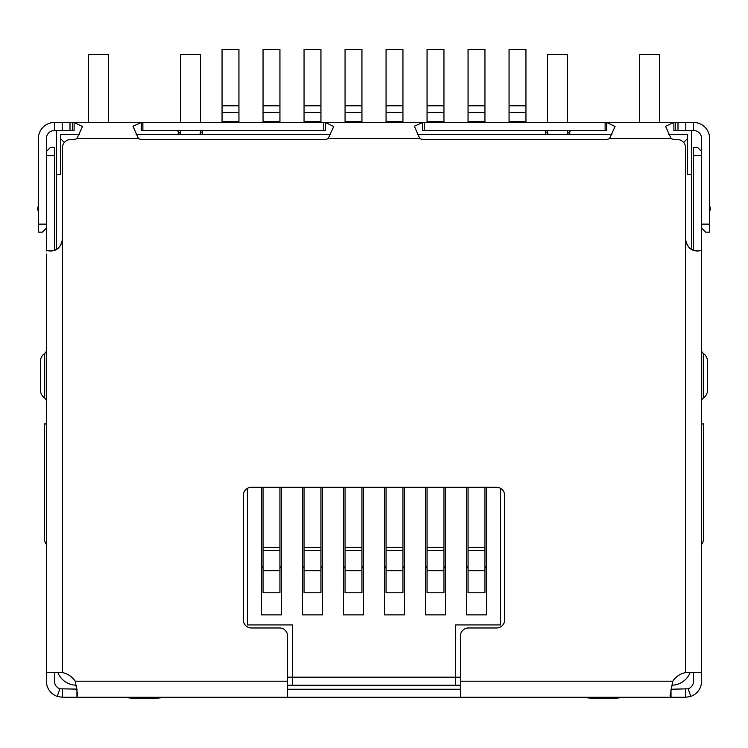 <?xml version="1.0" encoding="UTF-8"?>
<svg xmlns="http://www.w3.org/2000/svg" width="748" height="748" viewBox="0 0 748 748"><rect width="100%" height="100%" fill="white"/><g stroke="black" fill="none" stroke-linecap="round" stroke-linejoin="round"><path stroke-width="1.12" d="M287.578 685.224L292.403 685.224L292.403 624.935L247.382 624.935L247.382 488.36M500.618 488.36L500.618 624.935L455.597 624.935L455.597 685.224L460.422 685.224M64.478 142.569L60.457 138.548L60.457 174.723L56.446 174.723L56.446 249.299M683.522 142.569L687.543 138.548L687.543 134.528L668.824 134.528M611.864 134.528L417.59 134.528M330.485 134.528L136.211 134.528M79.251 134.528L60.457 134.528L60.457 138.548M691.554 249.299L691.554 174.723L687.543 174.723L687.543 138.548M690.124 672.592A20.103 20.103 0 0 1 671.816 685.224M76.53 685.224A20.103 20.103 0 0 1 57.877 672.592M56.446 174.723L56.446 130.507M691.554 130.507L691.554 174.723M455.597 685.224L292.403 685.224M46.395 544.535L44.384 540.514L44.384 423.948L46.395 423.948M77.147 122.466L74.108 122.466L82.476 126.506L76.951 138.548A10.051 10.051 0 0 1 72.519 139.577L70.508 139.577A8.041 8.041 0 0 0 62.467 147.618L62.467 239.07C61.027 247.139 56.913 251.113 50.125 250.991L46.722 250.702L52.36 250.767M670.853 122.466L673.892 122.466L673.892 130.507L693.564 130.507A8.041 8.041 0 0 1 701.605 138.548L701.605 228.131L705.626 232.151L709.646 232.151L709.646 224.119L701.605 224.119M545.638 134.528L545.638 131.508L544.638 130.507M325.343 122.466L422.657 122.466L422.657 130.507L606.721 130.507L606.721 122.466L615.09 126.506L609.564 138.548A10.051 10.051 0 0 1 605.132 139.577L424.247 139.577A10.051 10.051 0 0 1 419.815 138.548L414.345 126.253L422.657 122.466L325.343 122.466L333.711 126.506L328.185 138.548A10.051 10.051 0 0 1 323.753 139.577L142.868 139.577A10.051 10.051 0 0 1 138.436 138.548L132.966 126.253L141.279 122.466L141.279 130.507L325.343 130.507L325.343 122.466L142.868 122.466L142.868 130.507M203.363 130.507L202.362 131.508L202.362 134.528M701.605 544.535L703.616 540.514L703.616 423.948L701.605 423.948M460.422 677.192L287.578 677.192M466.453 487.285L466.453 614.884L486.555 614.884L486.555 487.285M425.453 487.285L425.453 614.884L445.556 614.884L445.556 487.285M384.453 487.285L384.453 614.884L404.546 614.884L404.546 487.285M343.454 487.285L343.454 614.884L363.547 614.884L363.547 487.285M302.444 487.285L302.444 614.884L322.547 614.884L322.547 487.285M261.445 487.285L261.445 614.884L281.547 614.884L281.547 487.285M202.362 131.508L199.342 134.528M548.658 134.528L545.638 131.508M486.555 614.884L466.453 614.884M445.556 614.884L425.453 614.884M404.546 614.884L384.453 614.884M363.547 614.884L343.454 614.884M322.547 614.884L302.444 614.884M281.547 614.884L261.445 614.884M177.239 130.507L178.239 131.508L178.239 134.528M570.761 130.507L566.75 134.528M569.761 134.528L569.761 131.508M181.25 134.528L178.239 131.508M222.053 121.737L222.053 49.349L238.939 49.349L238.939 121.737L222.053 121.737L222.053 122.466M238.939 122.466L238.939 121.737M261.445 566.685A2.01 2.01 0 0 1 263.053 568.658M263.053 570.668L263.053 592.771L279.939 592.771L279.939 550.565L263.053 550.565L263.053 570.668L279.939 570.668M263.053 550.565L263.053 547.293L279.939 547.293L279.939 487.285M263.053 487.285L263.053 547.293M279.939 547.293L279.939 550.565M279.939 568.658A2.01 2.01 0 0 1 281.547 566.685M263.053 121.737L263.053 49.349L279.939 49.349L279.939 121.737L263.053 121.737L263.053 122.466M279.939 122.466L279.939 121.737M302.444 566.685A2.01 2.01 0 0 1 304.053 568.658M304.053 570.668L304.053 592.771L320.939 592.771L320.939 550.565L304.053 550.565L304.053 570.668L320.939 570.668M304.053 550.565L304.053 547.293L320.939 547.293L320.939 487.285M304.053 487.285L304.053 547.293M320.939 547.293L320.939 550.565M320.939 568.658A2.01 2.01 0 0 1 322.547 566.685M304.053 121.737L304.053 49.349L320.939 49.349L320.939 121.737L304.053 121.737L304.053 122.466M320.939 122.466L320.939 121.737M343.454 566.685A2.01 2.01 0 0 1 345.062 568.658M345.062 570.668L345.062 592.771L361.939 592.771L361.939 550.565L345.062 550.565L345.062 570.668L361.939 570.668M345.062 550.565L345.062 547.293L361.939 547.293L361.939 487.285M345.062 487.285L345.062 547.293M361.939 547.293L361.939 550.565M361.939 568.658A2.01 2.01 0 0 1 363.547 566.685M345.062 121.737L345.062 49.349L361.939 49.349L361.939 121.737L345.062 121.737L345.062 122.466M361.939 122.466L361.939 121.737M384.453 566.685A2.01 2.01 0 0 1 386.062 568.658M386.062 570.668L386.062 592.771L402.938 592.771L402.938 550.565L386.062 550.565L386.062 570.668L402.938 570.668M386.062 550.565L386.062 547.293L402.938 547.293L402.938 487.285M386.062 487.285L386.062 547.293M402.938 547.293L402.938 550.565M402.938 568.658A2.01 2.01 0 0 1 404.546 566.685M386.062 121.737L386.062 49.349L402.938 49.349L402.938 121.737L386.062 121.737L386.062 122.466M402.938 122.466L402.938 121.737M425.453 566.685A2.01 2.01 0 0 1 427.061 568.658M427.061 570.668L427.061 592.771L443.947 592.771L443.947 550.565L427.061 550.565L427.061 570.668L443.947 570.668M427.061 550.565L427.061 547.293L443.947 547.293L443.947 487.285M427.061 487.285L427.061 547.293M443.947 547.293L443.947 550.565M443.947 568.658A2.01 2.01 0 0 1 445.556 566.685M427.061 121.737L427.061 49.349L443.947 49.349L443.947 121.737L427.061 121.737L427.061 122.466M443.947 122.466L443.947 121.737M466.453 566.685A2.01 2.01 0 0 1 468.061 568.658M468.061 570.668L468.061 592.771L484.947 592.771L484.947 550.565L468.061 550.565L468.061 570.668L484.947 570.668M468.061 550.565L468.061 547.293L484.947 547.293L484.947 487.285M468.061 487.285L468.061 547.293M484.947 547.293L484.947 550.565M484.947 568.658A2.01 2.01 0 0 1 486.555 566.685M468.061 121.737L468.061 49.349L484.947 49.349L484.947 121.737L468.061 121.737L468.061 122.466M484.947 122.466L484.947 121.737M509.061 121.737L509.061 49.349L525.947 49.349L525.947 121.737L509.061 121.737L509.061 122.466M525.947 122.466L525.947 121.737M701.587 672.293L701.587 681.204A16.082 16.082 0 0 1 690.797 696.388L685.505 697.286L671.05 697.286L670.096 695.537L672.779 681.204A20.103 20.103 0 0 1 685.533 672.592L701.315 672.592L701.605 671.985L701.605 251.253M693.546 155.453L701.587 155.453L701.587 151.433L697.566 147.412L693.546 147.412L693.546 250.215M701.587 155.453L701.587 251.15M62.467 239.07L62.467 672.592L46.395 672.592L46.395 254.114M695.64 250.767L701.278 250.702L697.875 250.991C691.105 251.132 686.982 247.158 685.533 239.07L685.533 147.618A8.041 8.041 0 0 0 677.492 139.577L675.481 139.577A10.051 10.051 0 0 1 671.05 138.548L665.58 126.253L673.892 122.466L422.657 122.466M62.467 672.592A20.103 20.103 0 0 1 75.221 681.204L77.455 693.91L76.951 697.286L287.578 697.286L287.578 636.015A8.041 8.041 0 0 0 279.537 627.974L251.403 627.974A8.041 8.041 0 0 1 243.362 619.933L243.362 495.316A8.041 8.041 0 0 1 251.403 487.285L496.597 487.285A8.041 8.041 0 0 1 504.638 495.316L504.638 619.933A8.041 8.041 0 0 1 496.597 627.974L468.463 627.974A8.041 8.041 0 0 0 460.422 636.015L460.422 697.286L671.05 697.286L670.965 689.245M685.533 238.864C686.29 246.316 690.395 250.337 697.856 250.926L697.875 250.991M62.467 238.864C61.719 246.307 57.615 250.328 50.144 250.926L50.125 250.991M46.395 224.119L38.354 224.119L38.354 232.151L42.374 232.151L46.395 228.131L46.395 138.548A8.041 8.041 0 0 1 54.436 130.507L74.108 130.507L74.108 122.466L142.868 122.466M70.003 130.507L70.003 122.466L74.108 122.466M673.892 122.466L677.997 122.466L677.997 130.507M70.003 122.466L62.215 122.466L62.215 130.507M685.785 130.507L685.785 122.466L677.997 122.466M38.354 224.119L38.354 138.548A16.082 16.082 0 0 1 54.436 122.466L62.215 122.466M685.785 122.466L693.564 122.466A16.082 16.082 0 0 1 709.646 138.548L709.646 224.119M77.175 689.114L59.849 688.796L57.203 696.388A16.082 16.082 0 0 1 46.413 681.204L46.413 672.592M62.495 689.245L62.495 697.286L76.951 697.286L76.951 689.245M701.587 206.177L701.605 212.058M693.546 672.592L693.546 681.204A8.041 8.041 0 0 1 688.151 688.796L671.05 689.245M685.505 689.245L685.505 697.286M460.422 697.286L287.578 697.286M460.422 689.245L287.578 689.245M38.354 205.448L37.4 209.936L38.354 210.141L37.4 209.936M709.646 210.141L710.6 209.936L709.646 205.448M62.495 697.286L57.203 696.388M688.151 688.796L690.797 696.388M59.849 688.796A8.041 8.041 0 0 1 54.454 681.204L54.454 672.592M46.413 250.963L46.413 151.433L50.434 147.412L54.454 147.412L54.454 250.215M46.395 163.821L46.413 166.664M693.546 209.272L693.546 215.751M701.587 166.664L701.605 167.3M701.605 400.9A4.021 4.021 0 0 1 703.307 398.048A10.051 10.051 0 0 0 707.608 389.801L707.608 361.667A10.051 10.051 0 0 0 703.307 353.421A4.021 4.021 0 0 1 701.605 350.569M46.395 350.569A4.021 4.021 0 0 1 44.693 353.421A10.051 10.051 0 0 0 40.392 361.667L40.392 389.801A10.051 10.051 0 0 0 44.693 398.048A4.021 4.021 0 0 1 46.395 400.9M123.57 697.286A160.792 160.792 0 0 0 165.373 697.286M180.455 122.466L180.455 54.595L200.548 54.595L200.548 122.466M200.548 130.507L200.548 133.322M180.455 133.724L180.455 130.507M88.395 122.466L88.395 54.595L108.497 54.595L108.497 122.466M582.627 697.286A160.792 160.792 0 0 0 624.43 697.286M639.503 122.466L639.503 54.595L659.605 54.595L659.605 122.466M547.452 122.466L547.452 54.595L567.545 54.595L567.545 122.466M567.545 130.507L567.545 133.724M547.452 133.322L547.452 130.507M222.053 112.452L238.939 112.452M222.053 105.795L238.939 105.795M263.053 112.452L279.939 112.452M263.053 105.795L279.939 105.795M304.053 112.452L320.939 112.452M304.053 105.795L320.939 105.795M345.062 112.452L361.939 112.452M345.062 105.795L361.939 105.795M386.062 112.452L402.938 112.452M386.062 105.795L402.938 105.795M427.061 112.452L443.947 112.452M427.061 105.795L443.947 105.795M468.061 112.452L484.947 112.452M468.061 105.795L484.947 105.795M509.061 112.452L525.947 112.452M509.061 105.795L525.947 105.795M685.533 672.592L685.533 239.07M138.436 138.548L76.951 138.548M75.221 681.204L287.578 681.204M460.422 681.204L672.779 681.204M671.05 138.548L609.564 138.548M419.815 138.548L328.185 138.548M72.519 130.507L72.519 122.466M323.753 130.507L323.753 122.466M424.247 130.507L424.247 122.466M605.132 130.507L605.132 122.466M675.481 130.507L675.481 122.466M54.436 130.507L54.436 122.466M693.564 122.466L693.564 130.507M46.413 155.453L54.454 155.453M707.608 389.801A10.051 10.051 0 0 1 703.307 398.048L703.307 353.421A10.051 10.051 0 0 1 707.608 361.667M40.392 361.667A10.051 10.051 0 0 1 44.693 353.421L44.693 398.048A10.051 10.051 0 0 1 40.392 389.801M52.416 250.758L46.666 250.692M695.584 250.758L701.334 250.692"/></g></svg>

